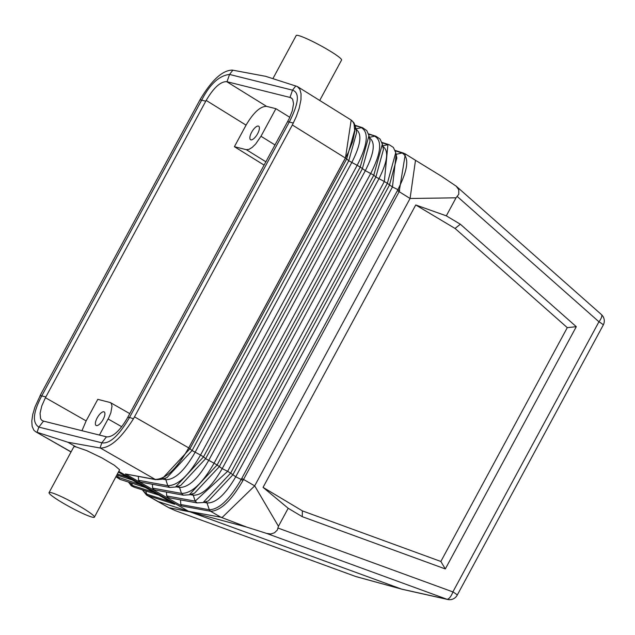 <?xml version="1.0" encoding="UTF-8"?>
<svg xmlns="http://www.w3.org/2000/svg" width="635" height="635" viewBox="0 0 635 635"><rect width="100%" height="100%" fill="white"/><g stroke="black" fill="none" stroke-linecap="round" stroke-linejoin="round"><path stroke-width="0.95" d="M403.416 153.083L405.352 153.956L399.153 191.659L410.067 198.485L254.691 485.854L278.447 526.288L288.187 508.27L302.244 516.668L302.379 510.873L263.057 487.378L288.187 508.27M157.099 501.094L168.91 507.69L190.175 511.905L246.856 527.129L266.589 533.408L446.842 599.218L401.63 589.105L188.563 511.31L119.078 471.551M456.049 197.818L410.067 198.485L415.496 160.298L441.682 176.379L456.271 186.23L458.78 189.786L458.795 194.199L456.049 197.818L446.31 215.837L460.335 224.219L455.057 228.449L567.285 327.636L440.857 561.467L302.379 510.873M302.244 516.668L445.31 568.944L576.286 326.692L460.335 224.219M266.589 533.408L270.859 533.987L274.503 532.757L277.32 530.034L278.447 526.288M382.079 145.986C389.072 149.733 388.009 160.679 378.897 178.824L222.194 468.63L227.64 471.329L384.342 181.523L375.88 177.014L373.793 175.189L365.331 170.68L360.235 167.053L348.766 160.734L346.67 158.909L189.968 448.715L192.064 450.54L166.926 477.655L161.695 479.258L189.968 448.715L188.746 447.897C176.911 468.757 165.743 479.274 155.242 479.425L161.695 479.258L157.107 479.647M71.096 451.858L35.608 431.705L33.79 430.125L32.131 426.323L31.79 420.973L32.774 414.345L35.044 406.805L41.156 393.565L200.033 99.758C211.749 80.042 222.544 70.16 232.434 70.112L265.66 76.327L297.323 86.511L299.871 89.352L301.053 93.829L300.958 99.798L299.156 108.442L296.354 116.427L292.346 124.984L133.445 418.79C121.245 438.214 110.244 447.969 100.441 448.064L67.826 442.222L75.97 446.881L86.781 450.62L101.918 457.898L114.387 465.28L119.618 469.781L94.409 517.168A25.789 2.707 -151.6 0 0 81.502 507.341A25.789 2.707 -151.6 0 0 49.046 492.633A25.789 2.707 -151.6 0 0 61.96 502.46A25.789 2.707 -151.6 0 0 94.409 517.168M156.004 479.711L125.397 473.964L181.689 505.984L210.558 511.27C220.575 510.897 231.37 500.65 242.935 480.52L243.546 479.441L254.691 485.854L222.282 517.35L220.924 517.239L246.856 527.129M242.935 480.52L241.181 479.465C229.751 499.356 219.146 509.453 209.352 509.762L210.558 511.27L220.924 517.239L188.563 511.31L158.25 501.602L147.709 495.594L142.375 489.855L146.574 495.094L147.709 495.594L146.526 494.094M263.057 487.378L415.75 204.97L446.31 215.837M351.203 120.078L353.957 122.849L355.584 127.119L346.67 158.909L345.456 158.067L351.179 120.063L352.854 121.618L354.02 123.833L354.774 131.326L352.719 141.438L348.083 152.979L188.714 447.873C176.887 468.733 165.727 479.242 155.226 479.417L125.397 473.964M396.153 154.75L392.454 186.96L235.752 476.774L241.181 479.465L241.752 478.465L243.546 479.441L399.153 191.659L397.359 190.675L397.883 189.651L392.454 186.96L387.35 183.332L395.74 152.67L393.375 147.423L389.199 144.732M295.823 85.9L292.513 90.162L289.989 97.433L291.536 98.076L292.727 99.512L293.529 103.743L292.346 110.657L289.131 118.769L127.73 417.362L129.54 417.449C118.975 435.61 109.736 444.071 101.83 442.825L38.854 427.117C32.052 422.759 33.076 412.25 41.918 395.589L201.827 99.838C210.066 83.995 219.305 75.533 229.537 74.454L292.513 90.162C299.839 92.639 298.823 103.148 289.457 121.698L129.54 417.449L133.445 418.79M36.671 432.157L37.06 432.284L38.854 427.117L43.505 421.116L41.783 420.338L40.553 418.568L40.061 413.258L41.775 405.94L45.434 397.708L86.138 420.894L97.798 399.336L110.379 402.574L129.762 413.615M40.116 395.51L45.855 396.938L45.434 397.708M43.505 421.116L106.815 436.912C113.03 437.047 119.864 430.784 127.317 418.132L127.73 417.362M455.057 228.449L415.75 204.97M445.31 568.944L440.857 561.467M567.285 327.636L576.286 326.692M289.822 117.324L275.9 108.688L266.557 106.362C260.342 106.259 253.508 112.514 246.055 125.135L234.402 146.693L264.12 165.124M289.989 97.433L226.679 81.645C220.472 81.51 213.638 87.765 206.184 100.417L45.855 396.938M86.138 420.894L81.963 430.713M206.089 501.642L206.97 502.936C215.717 503.38 225.314 494.657 235.752 476.774L230.656 473.139L203.105 502.555L208.328 500.959L232.743 474.964L389.438 185.15L396.811 158.044L395.74 152.67M192.326 493.863L193.262 495.197C202.128 495.483 211.773 486.632 222.194 468.63L217.091 465.003L189.301 494.784L183.42 495.181L154.361 489.863L152.606 488.125L152.432 484.283M369.316 137.366L374.634 136.176C382.405 140.549 381.127 152.956 370.776 173.379L214.082 463.193L217.091 465.003L373.793 175.189L382.357 144.153L383.429 149.527L375.88 177.014L219.178 466.82L194.532 493.189L189.301 494.784M368.792 137.485C375.722 141.399 374.571 152.464 365.331 170.68L208.637 460.494C198.223 478.599 188.531 487.593 179.562 487.458L181.475 493.403C191.532 493.57 202.398 483.497 214.082 463.193L205.621 458.684L203.533 456.859L175.506 487.021L169.72 487.442L140.303 482.06L138.549 480.314L138.374 476.48M355.941 128.881L361.347 127.675C369.054 132.215 367.681 144.74 357.219 165.243L200.517 455.049L203.533 456.859L360.235 167.053L368.975 135.644L370.046 141.018L362.323 168.87L205.621 458.684L180.729 485.418L175.506 487.021M355.505 128.976C362.363 133.064 361.124 144.248 351.774 162.536L195.072 452.35C184.682 470.567 174.942 479.695 165.854 479.719L167.775 485.664C177.943 485.672 188.857 475.464 200.517 455.049L192.064 450.54L348.766 160.734L356.664 132.501L355.584 127.119M209.352 509.762L206.97 502.936L203.772 502.348M138.549 480.314L167.775 485.664L169.664 487.434M176.125 486.831L179.562 487.458L178.57 486.085M152.606 488.125L181.475 493.403L183.325 495.165M189.944 494.586L193.262 495.197L195.183 501.142L197.12 502.92L168.426 497.665L166.672 495.927L166.497 492.085M166.672 495.927L195.183 501.142L227.64 471.329L230.656 473.139L387.35 183.332L384.342 181.523L387.921 144.685L389.088 144.701M181.689 505.984L180.769 504.539L180.554 499.888M210.376 511.238L209.161 509.73L180.769 504.539M399.717 190.556L397.883 189.651C408.011 169.672 409.456 157.472 402.225 153.059L403.908 153.313M257.619 133.715A7.882 2.961 -59.1 0 0 258.675 126.206A7.882 2.961 -59.1 0 0 251.65 132.223A7.882 2.961 -59.1 0 0 250.595 139.732A7.882 2.961 -59.1 0 0 257.619 133.715M234.402 146.693L246.34 149.677L248.952 149.368L252.182 147.407L255.667 144.018L260.985 136.263L275.019 144.963M275.9 108.688L260.985 136.263M355.243 125.714L362.625 127.722L355.116 125.317M382.691 145.852L387.921 144.685L382.016 142.788M396.073 154.337L402.042 153.003L395.248 150.82M368.625 134.255L375.912 136.231M103.132 419.441A7.882 2.961 -59.1 0 0 104.188 411.932A7.882 2.961 -59.1 0 0 97.155 417.957A7.882 2.961 -59.1 0 0 96.099 425.458A7.882 2.961 -59.1 0 0 103.132 419.441M157.162 501.126L169.005 507.817L175.657 510.762M278.011 528.058L452.89 591.907A8.596 3.342 110.1 0 1 446.842 599.218A8.596 7.938 -77.4 0 0 447.754 599.488L402.542 589.375L355.584 576.453L175.331 510.643M272.899 78.629L296.212 35.512A25.789 2.707 28.4 0 1 328.668 50.213A25.789 2.707 28.4 0 1 341.574 60.039L319.722 100.465M99.425 435.07L108.934 417.401L110.863 412.726L112.014 406.154L111.355 403.558L110.379 402.574M131.628 483.084L132.405 485.481L134.231 487.236M147.891 495.649L174.768 504.261L118.697 472.242M145.669 490.911L146.725 494.157L170.37 501.729M117.586 475.258L118.364 477.663L120.142 479.401M37.06 432.284L67.826 442.222M75.97 446.881L73.93 446.611L49.046 492.633M456.406 186.349L601.385 314.531A8.596 3.024 131.5 0 1 598.948 321.778L452.89 591.907A8.596 0.905 -151.6 0 1 457.192 595.186L603.25 325.056A8.596 0.905 -151.6 0 0 598.948 321.778L457.271 196.517M155.226 479.417L100.441 448.064M345.424 158.044L188.746 447.897L134.533 416.854M345.416 158.059L292.346 124.984M106.482 436.824L101.83 442.825L100.036 447.992M293.362 123.031L287.647 121.61M206.184 100.417L246.055 125.135M241.752 478.465L397.359 190.675M164.806 478.306L165.854 479.719L162.306 479.068M404.074 153.368L402.225 153.059M205.764 101.187L200.033 99.758M227.02 81.724L229.537 74.454L232.847 70.191M355.378 576.382A8.596 3.342 -69.9 0 0 355.481 576.421A8.596 3.342 -69.9 0 0 355.584 576.453A8.596 7.89 -74.6 0 0 356.148 576.636A8.596 8.596 0 0 1 355.481 576.421L175.498 510.707M117.681 474.123L128.095 477.456M128.532 482.092L132.405 485.481L154.273 492.49M116.34 476.615L141.184 484.973M246.34 149.677L265.914 161.806M108.125 418.981L121.722 426.728M290.322 97.52L292.179 98.679M226.679 81.645L266.557 106.362M603.25 325.056A8.596 8.596 0 0 0 601.385 314.531M196.985 502.888L203.105 502.555M405.352 153.956L415.536 160.33M118.674 472.289L119.65 472.599M403.328 153.051L395.105 150.416M375.88 136.223L368.498 133.858M389.152 144.716L381.889 142.391M375.841 136.207L380.087 139.025L382.357 144.153M362.601 127.714L366.8 130.619L368.975 135.644M351.179 120.063L297.49 86.614M402.201 589.288L356.148 576.636M117.142 475.123L132.715 480.108M120.039 479.369L145.804 487.624M134.08 487.196L158.893 495.141M128.492 482.084L131.358 485.862L134.152 487.22M116.173 476.909L120.086 479.385M71.033 451.969L35.552 431.665M146.574 495.094L157.139 501.118M447.754 599.488A8.596 8.596 0 0 0 457.192 595.186"/></g></svg>
